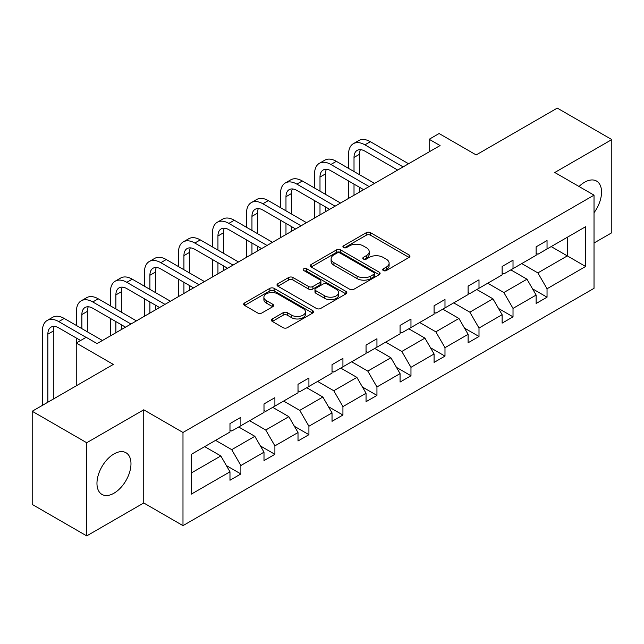 <?xml version="1.0" encoding="UTF-8"?>
<svg xmlns="http://www.w3.org/2000/svg" width="644" height="644" viewBox="0 0 644 644"><rect width="100%" height="100%" fill="white"/><g stroke="black" fill="none" stroke-linecap="round" stroke-linejoin="round"><path stroke-width="0.97" d="M383.333 270.544A2.117 1.224 0 0 0 386.336 270.544L409.077 257.415A3.027 1.747 0 0 0 409.962 256.183A3.027 1.747 0 0 0 409.077 254.944L370.55 232.701A3.027 1.747 0 0 0 366.267 232.701L343.526 245.831A2.117 1.224 0 0 0 342.906 246.692A2.117 1.224 0 0 0 343.526 247.562A2.117 1.224 0 0 0 346.52 247.562L349.467 245.863A9.684 5.595 0 0 1 363.16 245.863L366.372 247.715A9.684 5.595 0 0 1 369.213 251.667A9.684 5.595 0 0 1 366.372 255.62L363.433 257.326A2.117 1.224 0 0 0 362.814 258.188A2.117 1.224 0 0 0 363.433 259.049A2.117 1.224 0 0 0 366.428 259.049L369.366 257.35A9.684 5.595 0 0 1 383.067 257.35L386.279 259.21A9.684 5.595 0 0 1 389.113 263.163A9.684 5.595 0 0 1 386.279 267.115L383.333 268.814A2.117 1.224 0 0 0 382.713 269.683A2.117 1.224 0 0 0 383.333 270.544L383.333 268.814M113.972 493.215A24.053 13.886 120 0 0 129.685 472.02A24.053 13.886 120 0 0 125.999 452.748A24.053 13.886 120 0 0 113.972 453.94A24.053 13.886 120 0 0 98.258 475.135A24.053 13.886 120 0 0 101.945 494.407A24.053 13.886 120 0 0 113.972 493.215M594.026 212.721A24.053 13.886 120 0 0 596.569 181.069A24.053 13.886 120 0 0 584.543 182.26A24.053 13.886 120 0 0 579.028 186.502M594.026 243.005L611.8 232.742L611.8 139.579L557.285 108.103L476.166 154.938L439.095 133.533L429.178 139.265L429.178 151.855M86.715 535.897L143.741 502.972L143.741 409.809L86.715 442.734L86.715 535.897L32.2 504.421L32.2 411.258L113.32 364.423L76.25 343.027L76.25 385.828M86.715 442.734L32.2 411.258M272.299 318.957A3.027 1.747 0 0 0 271.414 320.189A3.027 1.747 0 0 0 272.299 321.428L283.11 327.667A3.027 1.747 0 0 0 287.393 327.667L312.646 313.089A3.027 1.747 0 0 0 313.539 311.849A3.027 1.747 0 0 0 312.646 310.617L274.119 288.367A3.027 1.747 0 0 0 269.844 288.367L244.583 302.954A3.027 1.747 0 0 0 243.698 304.185A3.027 1.747 0 0 0 244.583 305.425L257.64 312.96A3.027 1.747 0 0 0 261.923 312.96L272.734 306.721A3.027 1.747 0 0 0 273.62 305.489A3.027 1.747 0 0 0 272.734 304.25L266.254 300.515A8.098 4.677 0 0 1 263.887 297.206A8.098 4.677 0 0 1 268.886 292.883A8.098 4.677 0 0 1 277.709 293.897L303.074 308.54A8.098 4.677 0 0 1 305.441 311.849A8.098 4.677 0 0 1 300.442 316.172A8.098 4.677 0 0 1 291.619 315.158L287.393 312.718A3.027 1.747 0 0 0 283.11 312.718L272.299 318.957L272.299 321.428M76.25 343.027L86.167 337.295L97.075 343.59L440.077 145.56L429.178 139.265M143.741 409.809L182.985 432.47L594.026 195.156L594.026 288.327L182.985 525.633L182.985 432.47M611.8 139.579L554.774 172.495L594.026 195.156M349.676 289.237A3.027 1.747 0 0 0 353.959 289.237L379.219 274.65A3.027 1.747 0 0 0 380.105 273.418A3.027 1.747 0 0 0 379.219 272.179L340.692 249.936A3.027 1.747 0 0 0 336.409 249.936L311.149 264.523A3.027 1.747 0 0 0 310.263 265.755A3.027 1.747 0 0 0 311.149 266.994L349.676 289.237M304.612 271.003A2.117 1.224 0 0 1 306.761 271.301L306.761 268.781L345.933 291.402A3.027 1.747 0 0 1 346.818 292.634A3.027 1.747 0 0 1 345.933 293.873L320.68 308.452A3.027 1.747 0 0 1 316.397 308.452L277.87 286.21L277.87 283.738A3.027 1.747 0 0 0 276.984 284.97A3.027 1.747 0 0 0 277.87 286.21M277.87 283.738L288.673 277.5A3.027 1.747 0 0 1 292.956 277.5L308.581 286.516A3.027 1.747 0 0 0 312.863 286.516L320.036 282.378A3.027 1.747 0 0 0 320.921 281.138A3.027 1.747 0 0 0 320.036 279.907L303.767 270.512A2.117 1.224 0 0 1 303.147 269.651A2.117 1.224 0 0 1 304.451 268.516A2.117 1.224 0 0 1 306.761 268.781M191.381 454.318L229.98 432.035L229.98 423.599L240.88 417.304L240.88 425.74L264 412.393L264 403.957L274.899 397.662L274.899 406.098L298.011 392.751L298.011 384.315L308.919 378.02L308.919 386.456L332.03 373.109L332.03 364.681L342.93 358.386L342.93 366.814L366.05 353.476L366.05 345.039L376.949 338.744L376.949 347.18L400.069 333.834L400.069 325.397L410.969 319.102L410.969 327.538L434.08 314.192L434.08 305.763L444.988 299.468L444.988 307.896L468.099 294.558L468.099 286.121L478.999 279.826L478.999 288.262L502.119 274.916L502.119 266.479L513.018 260.184L513.018 268.62L536.13 255.274L536.13 246.837L547.038 240.542L547.038 248.978L585.629 226.696L585.629 266.479L547.038 288.762L547.038 297.198L536.13 303.493L536.13 295.057L513.018 308.404L513.018 316.84L502.119 323.135L502.119 314.699L478.999 328.046L478.999 336.482L468.099 342.777L468.099 334.341L444.988 347.68L444.988 356.116L434.08 362.411L434.08 353.975L410.969 367.322L410.969 375.758L400.069 382.053L400.069 373.617L376.949 386.964L376.949 395.4L366.05 401.695L366.05 393.259L342.93 406.606L342.93 415.034L332.03 421.329L332.03 412.893L308.919 426.239L308.919 434.676L298.011 440.971L298.011 432.535L274.899 445.881L274.899 454.318L264 460.613L264 452.177L240.88 465.523L240.88 473.952L229.98 480.247L229.98 471.819L191.381 494.101L191.381 454.318M238.699 426.996L254.839 436.31L231.727 449.657L215.587 440.343M231.727 449.657L240.88 465.523M254.839 436.31L264 452.177M229.98 430.015L231.727 431.021L240.88 425.74M272.718 407.354L288.858 416.676L265.739 430.015L249.606 420.701M265.739 430.015L274.899 445.881M288.858 416.676L298.011 432.535M264 410.381L265.739 411.387L274.899 406.098M306.737 387.72L322.869 397.034L299.758 410.381L283.618 401.059M299.758 410.381L308.919 426.239M322.869 397.034L332.03 412.893M298.011 390.739L299.758 391.745L308.919 386.456M340.757 368.078L356.889 377.392L333.777 390.739L317.637 381.425M333.777 390.739L342.93 406.606M356.889 377.392L366.05 393.259M332.03 371.097L333.777 372.103L342.93 366.814M374.768 348.436L390.908 357.758L367.788 371.097L351.656 361.783M367.788 371.097L376.949 386.964M390.908 357.758L400.069 373.617M366.05 351.463L367.788 352.469L376.949 347.18M408.787 328.802L424.927 338.116L401.808 351.463L385.676 342.141M401.808 351.463L410.969 367.322M424.927 338.116L434.08 353.975M400.069 331.821L401.808 332.827L410.969 327.538M442.806 309.16L458.939 318.474L435.827 331.821L419.687 322.507M435.827 331.821L444.988 347.68M458.939 318.474L468.099 334.341M434.08 312.179L435.827 313.185L444.988 307.896M476.818 289.518L492.958 298.832L469.846 312.179L453.706 302.865M469.846 312.179L478.999 328.046M492.958 298.832L502.119 314.699M468.099 292.537L469.846 293.551L478.999 288.262M510.837 269.876L526.977 279.198L503.858 292.537L487.725 283.223M503.858 292.537L513.018 308.404M526.977 279.198L536.13 295.057M502.119 272.903L503.858 273.909L513.018 268.62M551.175 246.588L567.316 255.901L537.877 272.903L521.745 263.581M537.877 272.903L547.038 288.762M585.629 266.479L567.316 255.901L567.316 237.274L585.629 226.696M143.741 502.972L182.985 525.633M536.13 253.261L537.877 254.267L547.038 248.978M191.381 472.946L220.82 455.952L204.687 446.638M220.82 455.952L229.98 471.819M532.54 288.826L547.038 297.198M498.52 308.468L513.018 316.84M464.501 328.11L478.999 336.482M430.482 347.744L444.988 356.116M396.471 367.386L410.969 375.758M362.451 387.028L376.949 395.4M328.432 406.662L342.93 415.034M294.413 426.304L308.919 434.676M260.401 445.946L274.899 454.318M226.382 465.58L240.88 473.952M384.186 270.842L386.279 269.635A9.684 5.595 0 0 0 389.113 265.682L389.113 263.163M369.213 251.667L369.213 254.187A9.684 5.595 0 0 1 366.372 258.139L364.279 259.355M409.037 257.439L370.55 235.221A3.027 1.747 0 0 0 366.267 235.221L344.371 247.859M379.179 274.674L340.692 252.456A3.027 1.747 0 0 0 336.409 252.456L311.189 267.019M373.866 274.28A2.117 1.224 0 0 0 374.486 273.418A2.117 1.224 0 0 0 373.866 272.557L340.048 253.028A2.117 1.224 0 0 0 337.053 253.028L333.946 254.823A9.684 5.595 0 0 0 331.113 258.775A9.684 5.595 0 0 0 333.946 262.728L357.066 276.075A9.684 5.595 0 0 0 370.759 276.075L373.866 274.28L373.866 276.799A2.117 1.224 0 0 0 374.486 275.938L374.486 273.418M331.113 258.775L331.113 261.295A9.684 5.595 0 0 0 333.946 265.248L333.946 262.728M373.866 276.799L370.759 278.594A9.684 5.595 0 0 1 357.066 278.594L333.946 265.248M277.91 286.234L288.673 280.011L288.673 277.5M320.921 281.138L320.921 283.658A3.027 1.747 0 0 1 320.036 284.898L312.863 289.035A3.027 1.747 0 0 1 308.581 289.035L292.956 280.011A3.027 1.747 0 0 0 288.673 280.011M306.761 271.301L345.892 293.889M324.793 295.878A8.098 4.677 0 0 0 333.624 296.892A8.098 4.677 0 0 0 338.615 292.569A8.098 4.677 0 0 0 336.249 289.269L327.313 284.109A3.027 1.747 0 0 0 323.03 284.109L315.858 288.246A3.027 1.747 0 0 0 314.972 289.486A3.027 1.747 0 0 0 315.858 290.718L324.793 295.878L324.793 298.397A8.098 4.677 0 0 0 333.624 299.412A8.098 4.677 0 0 0 338.615 295.089L338.615 292.569M314.972 289.486L314.972 291.998A3.027 1.747 0 0 0 315.858 293.237L315.858 290.718M324.793 298.397L315.858 293.237M305.441 311.849L305.441 314.369A8.098 4.677 0 0 1 300.442 318.683A8.098 4.677 0 0 1 291.619 317.669L287.393 315.23A3.027 1.747 0 0 0 283.11 315.23L272.34 321.453M263.887 297.206L263.887 299.726A8.098 4.677 0 0 0 266.254 303.026L266.254 300.515M272.694 306.745L266.254 303.026M312.606 313.105L274.119 290.887A3.027 1.747 0 0 0 269.844 290.887L244.623 305.449M348.557 168.382L348.557 154.286A23.128 13.355 60 0 1 353.347 143.692L358.805 140.545A23.128 13.355 60 0 1 370.364 141.696L408.57 163.753M353.347 143.692A23.128 13.355 60 0 1 364.915 144.844L403.12 166.901M397.67 170.048L364.915 151.139A15.416 8.903 -120 0 0 357.203 150.374A15.416 8.903 -120 0 0 354.015 157.434L354.015 171.529M360.431 149.658A15.416 8.903 -120 0 0 359.465 154.286L359.465 174.677M354.015 184.12L354.015 195.245M359.465 187.267L359.465 192.097M348.557 198.392L348.557 180.972M314.546 188.024L314.546 173.92A23.128 13.355 60 0 1 319.335 163.335L324.785 160.187A23.128 13.355 60 0 1 336.345 161.33L374.55 183.387M319.335 163.335A23.128 13.355 60 0 1 330.895 164.478L369.101 186.535M363.651 189.682L330.895 170.773A15.416 8.903 -120 0 0 323.183 170.008A15.416 8.903 -120 0 0 319.996 177.068L319.996 191.171M326.411 169.3A15.416 8.903 -120 0 0 325.445 173.92L325.445 194.319M319.996 203.762L319.996 214.887M325.445 206.909L325.445 211.739M314.546 218.034L314.546 200.614M280.526 207.658L280.526 193.562A23.128 13.355 60 0 1 285.316 182.977L290.766 179.829A23.128 13.355 60 0 1 302.334 180.972L340.531 203.029M285.316 182.977A23.128 13.355 60 0 1 296.876 184.12L335.081 206.177M329.631 209.324L296.876 190.415A15.416 8.903 -120 0 0 289.172 189.65A15.416 8.903 -120 0 0 285.976 196.71L285.976 210.805M292.392 188.942A15.416 8.903 -120 0 0 291.426 193.562L291.426 213.953M285.976 223.396L285.976 234.529M291.426 226.543L291.426 231.381M280.526 237.676L280.526 220.248M246.507 227.3L246.507 213.204A23.128 13.355 60 0 1 251.297 202.61L256.747 199.463A23.128 13.355 60 0 1 268.315 200.614L306.52 222.671M251.297 202.61A23.128 13.355 60 0 1 262.865 203.762L301.07 225.819M295.612 228.966L262.865 210.057A15.416 8.903 -120 0 0 255.153 209.292A15.416 8.903 -120 0 0 251.957 216.352L251.957 230.447M258.373 208.576A15.416 8.903 -120 0 0 257.415 213.204L257.415 233.595M251.957 243.038L251.957 254.171M257.415 246.185L257.415 251.023M246.507 257.318L246.507 239.89M212.488 246.942L212.488 232.838A23.128 13.355 60 0 1 217.278 222.252L222.735 219.105A23.128 13.355 60 0 1 234.295 220.248L272.501 242.305M217.278 222.252A23.128 13.355 60 0 1 228.845 223.396L267.051 245.453M261.601 248.6L228.845 229.691A15.416 8.903 -120 0 0 221.133 228.926A15.416 8.903 -120 0 0 217.946 235.986L217.946 250.089M224.362 228.218A15.416 8.903 -120 0 0 223.396 232.838L223.396 253.237M217.946 262.68L217.946 273.805M223.396 265.827L223.396 270.657M212.488 276.952L212.488 259.532M178.477 266.584L178.477 252.48A23.128 13.355 60 0 1 183.266 241.894L188.716 238.747A23.128 13.355 60 0 1 200.276 239.89L238.481 261.947M183.266 241.894A23.128 13.355 60 0 1 194.826 243.038L233.031 265.095M227.582 268.242L194.826 249.333A15.416 8.903 -120 0 0 187.122 248.568A15.416 8.903 -120 0 0 183.926 255.628L183.926 269.731M190.342 247.859A15.416 8.903 -120 0 0 189.376 252.48L189.376 272.879M183.926 282.322L183.926 293.447M189.376 285.461L189.376 290.299M178.477 296.594L178.477 279.174M144.457 286.218L144.457 272.122A23.128 13.355 60 0 1 149.247 261.528L154.697 258.389A23.128 13.355 60 0 1 166.265 259.532L204.47 281.589M149.247 261.528A23.128 13.355 60 0 1 160.815 262.68L199.012 284.737M193.562 287.884L160.815 268.975A15.416 8.903 -120 0 0 153.103 268.21A15.416 8.903 -120 0 0 149.907 275.27L149.907 289.365M156.323 267.502A15.416 8.903 -120 0 0 155.357 272.122L155.357 292.513M149.907 301.956L149.907 313.089M155.357 305.103L155.357 309.941M144.457 316.236L144.457 298.808M110.438 305.86L110.438 291.756A23.128 13.355 60 0 1 115.228 281.17L120.678 278.023A23.128 13.355 60 0 1 132.245 279.174L170.451 301.223M115.228 281.17A23.128 13.355 60 0 1 126.796 282.314L165.001 304.371M159.543 307.518L126.796 288.609A15.416 8.903 -120 0 0 119.084 287.852A15.416 8.903 -120 0 0 115.888 294.904L115.888 309.007M122.312 287.135A15.416 8.903 -120 0 0 121.346 291.756L121.346 312.155M115.888 321.598L115.888 332.723M121.346 324.745L121.346 329.575M110.438 335.87L110.438 318.45M76.419 325.502L76.419 311.398A23.128 13.355 60 0 1 81.216 300.812L86.666 297.665A23.128 13.355 60 0 1 98.226 298.808L136.431 320.865M81.216 300.812A23.128 13.355 60 0 1 92.776 301.956L130.982 324.013M125.532 327.16L92.776 308.251A15.416 8.903 -120 0 0 85.064 307.486A15.416 8.903 -120 0 0 81.877 314.546L81.877 328.649M88.292 306.777A15.416 8.903 -120 0 0 87.326 311.398L87.326 331.797M76.419 342.922L76.419 338.092M42.407 405.366L42.407 331.04A23.128 13.355 60 0 1 47.197 320.454L52.647 317.307A23.128 13.355 60 0 1 64.215 318.45L102.412 340.507M47.197 320.454A23.128 13.355 60 0 1 58.757 321.598L86.063 337.359M80.613 340.507L58.757 327.893A15.416 8.903 -120 0 0 51.053 327.128A15.416 8.903 -120 0 0 47.857 334.188L47.857 402.218M54.273 326.419A15.416 8.903 -120 0 0 53.307 331.04L53.307 399.071M386.279 269.635L386.279 267.115M363.433 259.049L363.433 257.326M366.372 258.139L366.372 255.62M343.526 247.562L343.526 245.831M366.267 235.221L366.267 232.701M370.55 235.221L370.55 232.701M409.077 257.415L409.077 254.944M311.149 266.994L311.149 264.523M336.409 252.456L336.409 249.936M340.692 252.456L340.692 249.936M379.219 274.65L379.219 272.179M357.066 278.594L357.066 276.075M370.759 278.594L370.759 276.075M292.956 280.011L292.956 277.5M308.581 289.035L308.581 286.516M312.863 289.035L312.863 286.516M320.036 284.898L320.036 282.378M345.933 293.873L345.933 291.402M283.11 315.23L283.11 312.718M287.393 315.23L287.393 312.718M291.619 317.669L291.619 315.158M272.734 306.721L272.734 304.25M244.583 305.425L244.583 302.954M269.844 290.887L269.844 288.367M274.119 290.887L274.119 288.367M312.646 313.089L312.646 310.617M370.364 141.696L364.915 144.844M359.465 154.286L354.015 157.434M336.345 161.33L330.895 164.478M325.445 173.92L319.996 177.068M302.334 180.972L296.876 184.12M291.426 193.562L285.976 196.71M268.315 200.614L262.865 203.762M257.415 213.204L251.957 216.352M234.295 220.248L228.845 223.396M223.396 232.838L217.946 235.986M200.276 239.89L194.826 243.038M189.376 252.48L183.926 255.628M166.265 259.532L160.815 262.68M155.357 272.122L149.907 275.27M132.245 279.174L126.796 282.314M121.346 291.756L115.888 294.904M98.226 298.808L92.776 301.956M87.326 311.398L81.877 314.546M64.215 318.45L58.757 321.598M53.307 331.04L47.857 334.188"/></g></svg>
